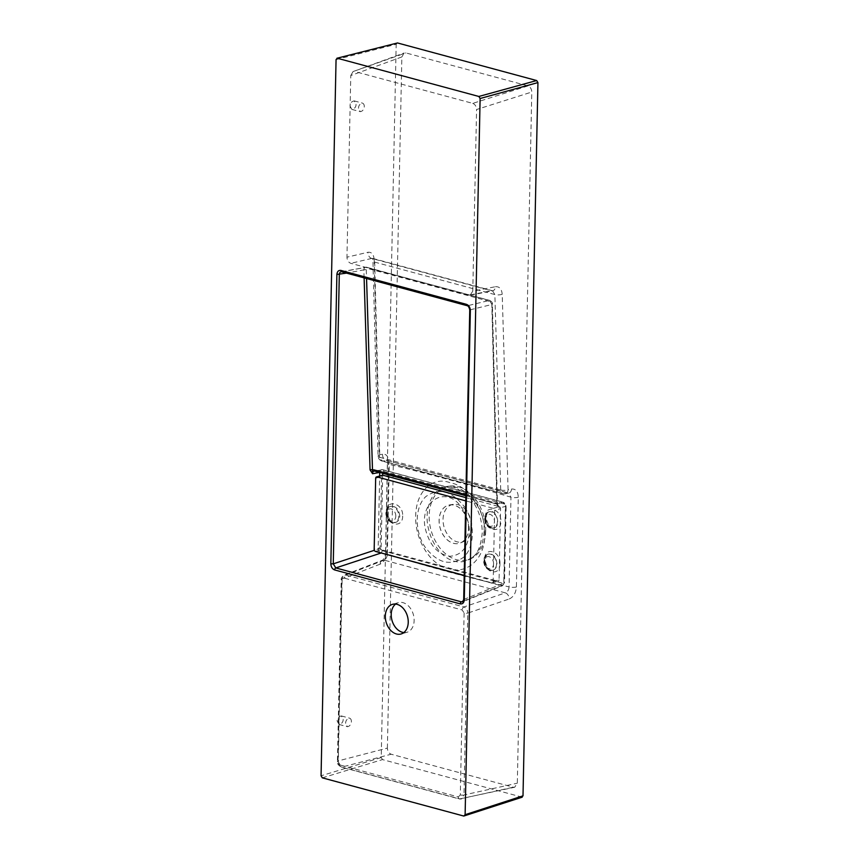 <?xml version="1.0" encoding="UTF-8"?>
<svg xmlns="http://www.w3.org/2000/svg" width="859" height="859" viewBox="0 0 859 859"><rect width="100%" height="100%" fill="white"/><g stroke="black" fill="none" stroke-linecap="round" stroke-linejoin="round"><path stroke-width="0.64" stroke-dasharray="4.29 3.22" d="M464.204 575.401L491.82 582.853A1.761 1.267 -106.2 0 0 493.163 581.522L494.655 510.407A1.761 1.267 -106.2 0 0 493.377 508.356L465.761 500.894M493.377 508.356L499.283 506.649L465.836 497.619M375.662 478.27L381.568 476.552L380.075 547.666L374.18 549.373M375.447 551.424L381.353 549.717L497.715 581.146L491.82 582.853M493.163 581.522L499.068 579.804L500.55 508.7L494.655 510.407M499.283 506.649A1.761 1.267 73.8 0 1 500.55 508.7M499.068 579.804A1.761 1.267 73.8 0 1 497.715 581.146M381.353 549.717A1.761 1.267 73.8 0 1 380.075 547.666M381.568 476.552A1.761 1.267 73.8 0 1 382.384 475.22M464.944 507.476C475.36 523.356 474.651 547.376 463.613 557.244C450.062 566.629 437.038 562.989 424.55 546.345C414.306 530.475 414.929 506.434 425.86 496.566C439.046 487.268 452.081 490.897 464.944 507.476M463.366 510.353C447.797 482.533 416.948 501.022 426.043 531.345C430.584 546.388 438.595 554.699 450.095 556.267C461.766 555.193 468.176 547.194 469.304 532.269C469.401 524.473 467.414 517.172 463.366 510.353M485.464 517.161C484.906 503.889 501.516 508.464 500.84 521.51C501.022 534.867 484.873 530.175 485.464 517.161M499.949 563.869C500.121 577.173 483.51 572.695 484.583 559.531C484.508 546.152 500.657 550.812 499.949 563.869M402.667 515.991C402.817 529.348 385.519 524.978 386.346 511.889C386.078 498.564 403.376 502.955 402.667 515.991M341.109 271.766L366.46 267.203A1.761 1.127 -74.9 0 1 366.825 267.213A1.761 1.127 -74.9 0 1 367.545 268.448L366.288 269.769A1.761 0.569 -1.8 0 0 363.862 269.866C364.055 267.868 364.925 266.977 366.46 267.203L489.372 300.403L491.992 304.473L497.05 504.201L499.272 507.948L505.629 506.391A2.201 0.612 1.1 0 0 506.123 506.015A2.201 0.612 1.1 0 0 505.403 505.543L504.448 504.008L383.758 471.408L382.749 472.418A2.201 0.612 1.1 0 0 379.721 472.386C379.957 470.367 380.859 469.476 382.405 469.712L503.084 502.311L505.629 506.391L504.029 583.078L502.59 585.688L501.334 585.752L464.204 575.605M382.684 475.177L381.138 549.105L382.094 550.64L502.783 583.24L503.793 582.241L505.403 505.543M379.603 552.541L378.121 549.073L379.657 476.004M356.045 104.304C356.077 107.021 354.681 108.717 351.868 109.394L350.032 105.979C350.01 103.263 351.406 101.566 354.209 100.89L356.045 104.304M343.171 719.348C343.192 722.065 341.796 723.761 338.994 724.438L337.157 721.023C337.125 718.307 338.521 716.61 341.334 715.934L343.171 719.348M522.208 797.173L382.502 759.592L381.224 757.541L396.171 44.292L397.513 42.961M468.563 528.253A19.832 14.227 -106.2 0 0 448.312 505.221A19.832 14.227 -106.2 0 0 440.162 528.231A19.832 14.227 -106.2 0 0 459.34 543.317A19.832 14.227 -106.2 0 0 468.563 528.253M468.617 528.231A19.832 14.227 -106.2 0 0 449.622 504.92A19.832 14.227 -106.2 0 0 448.366 505.199A19.832 14.227 -106.2 0 0 440.216 528.21A19.832 14.227 -106.2 0 0 459.404 543.307A19.832 14.227 -106.2 0 0 460.607 542.867A19.832 14.227 -106.2 0 0 468.617 528.231M471.816 527.115A19.37 13.894 73.8 0 1 464 541.406A19.37 13.894 73.8 0 1 444.082 527.093A19.37 13.894 73.8 0 1 453.262 504.351A19.37 13.894 73.8 0 1 471.816 527.115M399.779 515.969C398.78 508.829 395.58 505.661 390.169 506.466L390.169 506.466C383.243 508.872 387.806 524.28 395.043 522.583L395.043 522.583C397.932 521.907 399.51 519.706 399.779 515.969M496.942 563.794C496.083 556.653 493.163 553.411 488.17 554.066L488.17 554.066C481.695 556.288 485.593 571.976 492.529 570.322L492.529 570.322C495.235 569.689 496.695 567.509 496.942 563.794M485.689 518.009C486.355 524.366 488.975 527.684 493.538 527.974L493.538 527.974C501.849 527.115 496.373 508.088 488.868 511.824L488.868 511.824C486.817 512.834 485.764 514.895 485.689 518.009M463.699 599.485L504.029 583.078A2.201 0.612 1.3 0 0 504.512 582.703L502.59 585.688L462.614 601.805L464.096 599.185L470.152 309.82L467.607 305.729A1.761 1.127 -74.9 0 1 467.242 305.718M470.152 309.82L491.992 304.473A1.761 0.58 -1.5 0 0 492.39 304.086C492.776 302.969 491.885 301.734 489.737 300.403L489.737 300.403A1.761 1.127 -74.9 0 0 489.372 300.403L467.607 305.729L341.485 271.734M374.127 471.065L382.405 469.712A2.201 1.407 105.1 0 1 382.856 469.712L503.546 502.311A2.201 1.417 105.2 0 0 503.084 502.311L496.502 503.922L375.007 471.097L382.405 469.712M497.05 504.201A1.761 0.58 -1.5 0 0 497.447 503.814L499.272 507.948L496.502 503.922A1.761 1.127 105.1 0 1 496.137 503.911L497.866 505.296L496.867 503.406L491.81 303.678L490.457 301.649L367.545 268.448M490.457 301.649A1.761 1.127 -74.9 0 0 489.737 300.403L365.601 267.16M465.889 494.698L496.867 503.406A1.761 0.58 -1.5 0 1 497.447 503.814L492.39 304.086A1.761 0.58 -1.5 0 0 491.81 303.678M495.418 502.665A1.761 1.127 105.1 0 0 496.137 503.911L465.868 495.74M504.448 504.008A2.201 1.417 105.2 0 0 503.546 502.311L506.123 506.015L504.512 582.703A2.201 0.612 1.3 0 0 503.793 582.241M383.758 471.408A2.201 1.407 105.1 0 0 382.856 469.712L381.546 469.669M463.323 601.085L501.334 585.752A2.201 1.407 105.2 0 0 502.783 583.24M381.138 549.105A2.201 0.612 1.3 0 0 378.121 549.073L374.352 550.308M381.052 552.938A2.201 1.407 105 0 0 382.094 550.64M387.388 748.103L401.862 56.941L404.149 52.979L405.899 52.925L527.963 85.9C530.325 86.856 531.603 88.906 531.785 92.031L517.311 783.193L514.681 787.252L513.274 787.209L391.21 754.234C388.848 753.279 387.57 751.228 387.388 748.103L338.038 760.945A2.641 0.741 1.2 0 0 337.426 761.407L337.426 761.407A2.641 0.741 1.2 0 0 338.296 761.976L342.107 580.104L344.126 578.096L462.206 609.987L464.118 613.058A2.641 0.741 1.2 0 0 467.79 613.09C467.554 609.976 466.265 607.936 463.935 606.969A2.641 1.686 105.1 0 0 462.206 609.987M485.689 530.862A38.054 27.295 73.8 0 1 470.324 558.941A38.054 27.295 73.8 0 1 431.207 530.819A38.054 27.295 73.8 0 1 449.246 486.14A38.054 27.295 73.8 0 1 485.689 530.862M374.18 259.708C373.719 254.361 371.636 251.891 367.942 252.278A5.294 3.984 -103.2 0 0 371.7 258.43L491.348 290.75A5.294 3.747 -101.1 0 0 492.658 290.814A5.294 3.747 -101.1 0 0 495.45 286.713L472.772 291.18L470.088 295.249L468.735 295.195L491.348 290.75L492.518 290.793L494.859 294.562L500.733 489.984A5.294 3.382 105.1 0 0 502.891 493.71L381.976 461.047A5.294 5.294 0 0 1 378.067 456.086L372.946 260.868A5.294 1.739 -1.5 0 1 374.18 259.708L379.313 454.916A5.294 1.739 -1.5 0 0 378.067 456.086A5.294 1.739 -1.5 0 0 379.818 457.321A5.294 3.382 105.1 0 0 381.976 461.047A5.294 3.382 105.1 0 0 383.071 461.068L503.986 493.732L508.603 493.098L510.955 497.211L509.086 586.912C467.758 577.549 427.181 566.596 387.355 554.034C387.119 557.051 386.056 559.08 384.166 560.132L505.339 592.86L463.935 606.969L345.855 575.068A2.641 1.686 105.1 0 0 344.126 578.096M500.733 489.984A5.294 1.729 -1.7 0 0 508.077 489.705L502.204 294.283A5.294 1.729 -1.7 0 1 494.859 294.562L374.685 262.102C374.47 259.439 373.472 258.215 371.7 258.43L372.709 258.419L372.946 260.868A5.294 1.739 -1.5 0 0 374.685 262.102L379.818 457.321L500.733 489.984M382.502 454.175A5.294 3.984 -103.2 0 0 386.26 460.327L508.753 493.12A5.294 3.747 -101.1 0 0 511.524 489.029L508.077 489.705A5.294 3.747 -101.1 0 1 505.296 493.796A5.294 5.294 0 0 1 502.891 493.71A5.294 3.382 105.1 0 0 503.986 493.732A5.294 3.747 -101.1 0 0 505.296 493.796L508.743 493.12A5.294 3.747 -101.1 0 1 507.433 493.055L386.26 460.327L383.071 461.068A5.294 3.984 -103.2 0 1 379.313 454.916L382.502 454.175C386.41 453.767 388.493 456.473 388.74 462.271L386.861 552.004C386.378 558.017 384.156 562.065 380.193 564.127A5.294 3.823 68.7 0 1 382.33 560.229A5.294 3.823 68.7 0 1 384.166 560.132L345.855 575.068L344.029 575.154L341.85 579.073A2.641 0.741 1.2 0 0 341.227 579.535L341.227 579.535A2.641 0.741 1.2 0 0 342.107 580.104M516.409 586.998A5.294 1.46 1.4 0 1 509.086 586.912C508.807 589.929 507.562 591.905 505.339 592.86A5.294 3.597 -108.8 0 1 509.226 598.981C513.489 597.016 515.883 593.021 516.409 586.998L518.288 497.254C518.02 491.466 515.765 488.717 511.524 489.029M386.26 460.327C388.128 460.091 389.116 461.433 389.234 464.332C429.232 474.071 469.809 485.034 510.955 497.211A5.294 1.482 1 0 0 518.288 497.254M387.259 460.317L387.506 463.194A5.294 1.482 1.1 0 0 389.234 464.332L387.355 554.034A5.294 1.46 1.3 0 1 385.627 552.906L387.506 463.194A5.294 1.482 1.1 0 1 388.74 462.271M372.709 258.419L492.679 290.804L470.088 295.249M468.735 295.195L350.783 263.326C348.421 262.371 347.143 260.32 346.961 257.195L367.942 252.278M403.848 632.546A15.43 11.07 -106.2 0 0 406.962 632.278A15.43 11.07 -106.2 0 0 414.135 620.552A15.43 11.07 -106.2 0 0 398.383 602.642A15.43 11.07 -106.2 0 0 395.602 604.081M464.118 613.058L460.306 794.929A2.641 0.741 1.2 0 0 463.978 794.962L467.79 613.09L509.226 598.981M460.306 794.929L458.298 796.937L340.207 765.036A2.641 1.686 105.1 0 0 341.291 767.076L341.291 767.076A2.641 1.686 105.1 0 0 341.861 767.087L459.952 798.977L461.337 799.031L463.978 794.962L517.311 783.193M458.298 796.937A2.641 1.686 105.1 0 0 459.372 798.977L459.372 798.977A2.641 1.686 105.1 0 0 459.952 798.977L513.274 787.209M472.772 291.18L476.573 109.522L531.785 92.031M401.862 56.941L350.773 75.538L346.961 257.195M350.773 75.538L353.049 71.576L405.899 52.925M527.963 85.9L472.751 103.381L354.799 71.522M472.751 103.381C475.113 104.347 476.391 106.387 476.573 109.522M380.193 564.127L341.85 579.073L338.038 760.945C338.199 764.081 339.466 766.131 341.861 767.087L391.21 754.234M358.536 108.277C358.514 105.56 359.835 103.842 362.477 103.123C365.58 104.283 364.581 111.112 360.265 111.659L358.536 108.277M345.651 723.321C345.629 720.604 346.95 718.886 349.592 718.167C352.695 719.327 351.696 726.156 347.38 726.703L345.651 723.321M484.723 534.631C486.162 510.869 468.907 485.893 450.052 482.694C432.131 475.983 415.842 491.874 415.713 516.023C414.854 539.667 430.305 565.093 448.291 568.561C467.081 575.015 485.163 558.543 484.723 534.631M484.036 531.442C483.456 545.529 478.109 555.032 467.994 559.95C451.866 567.563 434.665 552.079 428.995 530.787C422.832 510.139 432.249 488.17 446.39 486.591L446.401 486.591C463.098 483.005 485.979 507.25 484.036 531.442M382.749 472.418L382.727 473.277M366.288 269.769L366.557 278.52M342.011 271.798L366.46 267.203M364.109 277.865L363.862 269.866L346.542 273.119M381.224 757.541L321.062 775.795M336.062 59.593L396.171 44.292M521.66 797.173L463.774 816.05M322.329 777.846L382.502 759.592M386.335 512.844A8.375 6.002 73.8 0 1 389.707 506.67A8.375 6.002 73.8 0 1 398.769 516.205A8.375 6.002 73.8 0 1 394.356 522.691A8.375 6.002 73.8 0 1 386.335 512.844M395.795 516.152A6.174 4.435 -106.2 0 0 389.02 509.162A6.174 4.435 -106.2 0 0 388.805 519.437A6.174 4.435 -106.2 0 0 395.795 516.152M484.111 560.54A8.375 6.002 73.8 0 1 487.493 554.366A8.375 6.002 73.8 0 1 496.545 563.891A8.375 6.002 73.8 0 1 496.545 563.901A8.375 6.002 73.8 0 1 492.132 570.387A8.375 6.002 73.8 0 1 484.111 560.54M493.571 563.848A6.174 4.435 -106.2 0 0 486.795 556.857A6.174 4.435 -106.2 0 0 486.581 567.133A6.174 4.435 -106.2 0 0 493.571 563.848M497.436 521.574A8.375 6.002 73.8 0 1 493.012 528.06A8.375 6.002 73.8 0 1 484.991 518.245A8.375 6.002 73.8 0 1 484.991 518.213A8.375 6.002 73.8 0 1 488.374 512.028A8.375 6.002 73.8 0 1 497.436 521.574M485.281 519.04A6.174 4.435 -106.2 0 0 492.057 526.041A6.174 4.435 -106.2 0 0 492.271 515.765A6.174 4.435 -106.2 0 0 485.281 519.04M371.7 258.43L350.783 263.326M340.207 765.036L338.296 761.976M495.45 286.713C499.433 286.401 501.688 288.925 502.204 294.283M386.861 552.004A5.294 1.46 1.3 0 0 385.627 552.906C384.886 557.233 383.78 559.681 382.33 560.229L344.029 575.154C341.785 577.012 340.851 578.472 341.227 579.535L337.426 761.407C336.782 763.2 338.07 765.09 341.291 767.076L459.372 798.977L514.681 787.252M492.347 582.853L498.241 581.146M453.262 504.351L449.622 504.92M464 541.406L460.607 542.867M394.356 522.691L395.043 522.583C394.474 521.123 392.305 527.082 387.194 513.94C387.248 509.269 388.236 506.778 390.169 506.466L389.707 506.67C386.969 508.131 385.712 510.633 385.916 514.187C386.765 519.749 389.578 522.583 394.356 522.691M492.132 570.387L489.995 569.807C488.427 569.807 486.86 567.047 485.292 561.518C485.453 556.739 486.419 554.259 488.17 554.066L487.493 554.366C484.755 555.827 483.488 558.329 483.692 561.883C484.54 567.445 487.354 570.279 492.132 570.387M493.012 528.06L493.538 527.974C493.807 527.405 489.082 531.098 486.13 517.623C487.364 510.321 488.374 512.93 488.868 511.824L488.374 512.028C486.291 512.662 485.013 514.842 484.551 518.568C486.001 525.901 488.825 529.058 493.012 528.06M353.049 71.576L404.149 52.979M449.246 486.14L446.39 486.591L454.465 487.418L464.558 492.862C476.144 502.74 482.049 516.076 482.253 532.87C479.633 557.491 471.387 557.169 467.994 559.95L470.324 558.941M338.994 724.438L347.38 726.703M341.334 715.934L349.592 718.167M351.868 109.394L360.265 111.659M354.209 100.89L362.477 103.123M398.383 602.642L392.488 604.349M406.962 632.278L401.067 633.985"/><path stroke-width="1.29" d="M465.761 500.894L377.015 476.928A1.761 1.267 -106.2 0 0 375.662 478.27L374.18 549.373A1.761 1.267 -106.2 0 0 375.447 551.424L464.204 575.401M465.836 497.619L382.91 475.22L377.015 476.928M376.489 476.928L382.384 475.22A1.761 1.267 73.8 0 1 382.91 475.22M379.657 476.004L379.721 472.471M375.007 471.097C373.407 470.893 372.602 471.774 372.581 473.728L370.068 469.905L364.109 277.865M464.204 575.605L379.603 552.541M408.24 622.26A15.43 11.07 -106.2 0 0 392.488 604.349A15.43 11.07 -106.2 0 0 386.142 622.249A15.43 11.07 -106.2 0 0 401.067 633.985A15.43 11.07 -106.2 0 0 408.24 622.26M463.774 816.05L465.116 814.708L480.117 98.506L478.85 96.466L337.404 58.262L336.062 59.593L321.062 775.795L322.329 777.846L463.774 816.05L522.208 797.173M397.513 42.961L336.911 58.251L397.513 42.961L536.671 80.542L537.938 82.593L523.002 795.842L521.66 797.173M341.485 271.734L341.646 271.798A1.761 1.127 -74.9 0 1 340.926 270.435L466.523 304.365C468.885 305.321 470.163 307.361 470.345 310.496L464.279 599.861C463.967 602.857 462.625 604.188 460.252 603.877A1.761 1.127 -74.9 0 1 461.401 601.858L462.614 601.805L463.699 599.485L464.279 599.861M470.152 309.82L469.755 310.11C469.272 307.447 468.434 305.987 467.242 305.718L341.646 271.798A1.761 1.127 -74.9 0 0 342.011 271.798C340.389 271.594 339.498 272.486 339.316 274.472L333.26 563.848L335.805 567.939L461.401 601.858L463.323 601.085M374.481 471.033L465.868 495.74M460.252 603.877L334.656 569.946A1.761 1.127 -74.9 0 1 335.805 567.939L380.666 553.153A2.201 1.407 105 0 0 381.052 552.938M463.699 599.485L469.755 310.11L470.345 310.496M334.656 569.946C332.293 568.991 331.016 566.94 330.833 563.815L333.26 563.848L374.352 550.308M467.242 305.718A1.761 1.127 -74.9 0 1 466.523 304.365M330.833 563.815L336.9 274.45L346.542 273.119M366.557 278.52L372.495 469.809A1.761 0.569 -1.8 0 0 370.068 469.905M374.642 471.097A1.761 1.127 105.1 0 1 373.923 469.852L372.495 469.809L372.581 473.728L379.549 472.418M395.602 604.081A15.43 11.07 -106.2 0 0 392.048 620.542A15.43 11.07 -106.2 0 0 403.848 632.546M382.727 473.277L382.684 475.177M373.923 469.852L465.889 494.698M336.9 274.45C337.211 271.455 338.553 270.113 340.926 270.435M537.938 82.593L480.117 98.506M465.116 814.708L523.002 795.842M478.85 96.466L536.671 80.542"/></g></svg>
